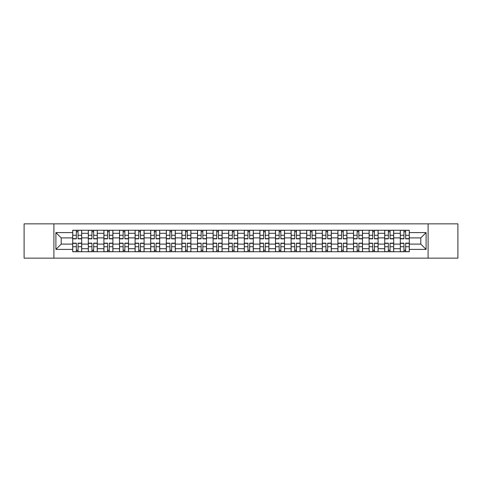 <?xml version="1.0" encoding="UTF-8"?>
<svg xmlns="http://www.w3.org/2000/svg" width="482" height="482" viewBox="0 0 482 482"><rect width="100%" height="100%" fill="white"/><g stroke="black" fill="none" stroke-linecap="round" stroke-linejoin="round"><path stroke-width="0.72" d="M428.1 258.147L457.9 258.147L457.9 223.853L24.1 223.853L24.1 258.147L428.1 258.147L428.1 223.853M88.302 251.749L88.302 233.3L81.699 233.3L81.699 251.749M81.699 233.3L81.699 230.251M88.302 233.3L88.302 230.251M97.298 230.251L97.298 251.749M103.901 251.749L103.901 230.251M112.902 230.251L112.902 251.749M119.5 251.749L119.5 230.251M128.501 230.251L128.501 251.749M135.099 251.749L135.099 230.251M144.1 230.251L144.1 251.749M150.697 251.749L150.697 230.251M159.699 230.251L159.699 251.749M166.302 251.749L166.302 230.251M175.297 230.251L175.297 251.749M181.901 251.749L181.901 230.251M190.902 230.251L190.902 251.749M197.5 251.749L197.5 230.251M206.501 230.251L206.501 251.749M213.098 251.749L213.098 230.251M222.1 230.251L222.1 251.749M228.703 251.749L228.703 230.251M237.698 230.251L237.698 251.749M244.302 251.749L244.302 230.251M253.297 230.251L253.297 251.749M259.9 251.749L259.9 230.251M268.902 230.251L268.902 251.749M275.499 251.749L275.499 230.251M284.5 230.251L284.5 251.749M291.098 251.749L291.098 230.251M300.099 230.251L300.099 251.749M306.703 251.749L306.703 230.251M315.698 230.251L315.698 251.749M322.301 251.749L322.301 230.251M331.303 230.251L331.303 251.749M337.9 251.749L337.9 230.251M346.901 230.251L346.901 251.749M353.499 251.749L353.499 230.251M362.5 230.251L362.5 251.749M369.098 251.749L369.098 230.251M378.099 230.251L378.099 251.749M384.702 251.749L384.702 230.251M393.698 230.251L393.698 251.749M400.301 251.749L400.301 230.251M400.301 244.103L393.698 244.103M384.702 244.103L378.099 244.103M369.098 244.103L362.5 244.103M353.499 244.103L346.901 244.103M337.9 244.103L331.303 244.103M322.301 244.103L315.698 244.103M306.703 244.103L300.099 244.103M291.098 244.103L284.5 244.103M275.499 244.103L268.902 244.103M259.9 244.103L253.297 244.103M244.302 244.103L237.698 244.103M228.703 244.103L222.1 244.103M213.098 244.103L206.501 244.103M197.5 244.103L190.902 244.103M181.901 244.103L175.297 244.103M166.302 244.103L159.699 244.103M150.697 244.103L144.1 244.103M135.099 244.103L128.501 244.103M119.5 244.103L112.902 244.103M103.901 244.103L97.298 244.103M88.302 244.103L81.699 244.103M400.301 237.897L393.698 237.897M384.702 237.897L378.099 237.897M369.098 237.897L362.5 237.897M353.499 237.897L346.901 237.897M337.9 237.897L331.303 237.897M322.301 237.897L315.698 237.897M306.703 237.897L300.099 237.897M291.098 237.897L284.5 237.897M275.499 237.897L268.902 237.897M259.9 237.897L253.297 237.897M244.302 237.897L237.698 237.897M228.703 237.897L222.1 237.897M213.098 237.897L206.501 237.897M197.5 237.897L190.902 237.897M181.901 237.897L175.297 237.897M166.302 237.897L159.699 237.897M150.697 237.897L144.1 237.897M135.099 237.897L128.501 237.897M119.5 237.897L112.902 237.897M103.901 237.897L97.298 237.897M88.302 237.897L81.699 237.897M61.202 244.103L72.698 244.103L72.698 237.897L61.202 237.897L61.202 244.103L55.9 249.399L55.9 232.601L72.698 232.601L72.698 237.897M409.302 237.897L409.302 244.103L420.798 244.103L420.798 237.897L409.302 237.897L409.302 230.251L72.698 230.251L72.698 232.601M409.302 232.601L426.1 232.601L426.1 249.399L409.302 249.399L409.302 244.103M72.698 244.103L72.698 251.749L409.302 251.749L409.302 249.399M72.698 249.399L55.9 249.399M53.9 258.147L53.9 223.853M78.048 250.248L76.349 250.248M76.349 231.752L78.048 231.752M93.653 250.248L91.948 250.248M91.948 231.752L93.653 231.752M109.251 250.248L107.552 250.248M107.552 231.752L109.251 231.752M124.85 250.248L123.151 250.248M123.151 231.752L124.85 231.752M140.449 250.248L138.75 250.248M138.75 231.752L140.449 231.752M156.048 250.248L154.348 250.248M154.348 231.752L156.048 231.752M171.652 250.248L169.947 250.248M169.947 231.752L171.652 231.752M187.251 250.248L185.552 250.248M185.552 231.752L187.251 231.752M202.85 250.248L201.151 250.248M201.151 231.752L202.85 231.752M218.448 250.248L216.749 250.248M216.749 231.752L218.448 231.752M234.047 250.248L232.348 250.248M232.348 231.752L234.047 231.752M249.652 250.248L247.953 250.248M247.953 231.752L249.652 231.752M265.251 250.248L263.552 250.248M263.552 231.752L265.251 231.752M280.849 250.248L279.15 250.248M279.15 231.752L280.849 231.752M296.448 250.248L294.749 250.248M294.749 231.752L296.448 231.752M312.053 250.248L310.348 250.248M310.348 231.752L312.053 231.752M327.652 250.248L325.953 250.248M325.953 231.752L327.652 231.752M343.25 250.248L341.551 250.248M341.551 231.752L343.25 231.752M358.849 250.248L357.15 250.248M357.15 231.752L358.849 231.752M374.448 250.248L372.749 250.248M372.749 231.752L374.448 231.752M390.052 250.248L388.347 250.248M388.347 231.752L390.052 231.752M405.651 250.248L403.952 250.248M403.952 231.752L405.651 231.752M55.9 232.601L61.202 237.897M420.798 244.103L426.1 249.399M420.798 237.897L426.1 232.601M78.048 238.849L78.048 230.348L81.651 230.348L81.651 238.849L78.048 238.849M76.349 231.649L78.048 231.649M76.349 230.348L72.752 230.348L72.752 238.849L76.349 238.849L76.349 230.348L78.048 230.348M76.349 243.151L76.349 251.652L72.752 251.652L72.752 243.151L76.349 243.151M78.048 250.351L76.349 250.351M78.048 251.652L81.651 251.652L81.651 243.151L78.048 243.151L78.048 251.652L76.349 251.652M93.653 238.849L93.653 230.348L97.25 230.348L97.25 238.849L93.653 238.849M91.948 231.649L93.653 231.649M91.948 230.348L88.351 230.348L88.351 238.849L91.948 238.849L91.948 230.348L93.653 230.348M109.251 238.849L109.251 230.348L112.848 230.348L112.848 238.849L109.251 238.849M107.552 231.649L109.251 231.649M107.552 230.348L103.949 230.348L103.949 238.849L107.552 238.849L107.552 230.348L109.251 230.348M124.85 238.849L124.85 230.348L128.453 230.348L128.453 238.849L124.85 238.849M123.151 231.649L124.85 231.649M123.151 230.348L119.548 230.348L119.548 238.849L123.151 238.849L123.151 230.348L124.85 230.348M91.948 243.151L91.948 251.652L88.351 251.652L88.351 243.151L91.948 243.151M93.653 250.351L91.948 250.351M93.653 251.652L97.25 251.652L97.25 243.151L93.653 243.151L93.653 251.652L91.948 251.652M107.552 243.151L107.552 251.652L103.949 251.652L103.949 243.151L107.552 243.151M109.251 250.351L107.552 250.351M109.251 251.652L112.848 251.652L112.848 243.151L109.251 243.151L109.251 251.652L107.552 251.652M123.151 243.151L123.151 251.652L119.548 251.652L119.548 243.151L123.151 243.151M124.85 250.351L123.151 250.351M124.85 251.652L128.453 251.652L128.453 243.151L124.85 243.151L124.85 251.652L123.151 251.652M140.449 238.849L140.449 230.348L144.052 230.348L144.052 238.849L140.449 238.849M138.75 231.649L140.449 231.649M138.75 230.348L135.153 230.348L135.153 238.849L138.75 238.849L138.75 230.348L140.449 230.348M156.048 238.849L156.048 230.348L159.65 230.348L159.65 238.849L156.048 238.849M154.348 231.649L156.048 231.649M154.348 230.348L150.752 230.348L150.752 238.849L154.348 238.849L154.348 230.348L156.048 230.348M138.75 243.151L138.75 251.652L135.153 251.652L135.153 243.151L138.75 243.151M140.449 250.351L138.75 250.351M140.449 251.652L144.052 251.652L144.052 243.151L140.449 243.151L140.449 251.652L138.75 251.652M154.348 243.151L154.348 251.652L150.752 251.652L150.752 243.151L154.348 243.151M156.048 250.351L154.348 250.351M156.048 251.652L159.65 251.652L159.65 243.151L156.048 243.151L156.048 251.652L154.348 251.652M171.652 238.849L171.652 230.348L175.249 230.348L175.249 238.849L171.652 238.849M169.947 231.649L171.652 231.649M169.947 230.348L166.35 230.348L166.35 238.849L169.947 238.849L169.947 230.348L171.652 230.348M187.251 238.849L187.251 230.348L190.848 230.348L190.848 238.849L187.251 238.849M185.552 231.649L187.251 231.649M185.552 230.348L181.949 230.348L181.949 238.849L185.552 238.849L185.552 230.348L187.251 230.348M202.85 238.849L202.85 230.348L206.453 230.348L206.453 238.849L202.85 238.849M201.151 231.649L202.85 231.649M201.151 230.348L197.548 230.348L197.548 238.849L201.151 238.849L201.151 230.348L202.85 230.348M218.448 238.849L218.448 230.348L222.051 230.348L222.051 238.849L218.448 238.849M216.749 231.649L218.448 231.649M216.749 230.348L213.152 230.348L213.152 238.849L216.749 238.849L216.749 230.348L218.448 230.348M234.047 238.849L234.047 230.348L237.65 230.348L237.65 238.849L234.047 238.849M232.348 231.649L234.047 231.649M232.348 230.348L228.751 230.348L228.751 238.849L232.348 238.849L232.348 230.348L234.047 230.348M249.652 238.849L249.652 230.348L253.249 230.348L253.249 238.849L249.652 238.849M247.953 231.649L249.652 231.649M247.953 230.348L244.35 230.348L244.35 238.849L247.953 238.849L247.953 230.348L249.652 230.348M265.251 238.849L265.251 230.348L268.848 230.348L268.848 238.849L265.251 238.849M263.552 231.649L265.251 231.649M263.552 230.348L259.949 230.348L259.949 238.849L263.552 238.849L263.552 230.348L265.251 230.348M280.849 238.849L280.849 230.348L284.452 230.348L284.452 238.849L280.849 238.849M279.15 231.649L280.849 231.649M279.15 230.348L275.547 230.348L275.547 238.849L279.15 238.849L279.15 230.348L280.849 230.348M169.947 243.151L169.947 251.652L166.35 251.652L166.35 243.151L169.947 243.151M171.652 250.351L169.947 250.351M171.652 251.652L175.249 251.652L175.249 243.151L171.652 243.151L171.652 251.652L169.947 251.652M185.552 243.151L185.552 251.652L181.949 251.652L181.949 243.151L185.552 243.151M187.251 250.351L185.552 250.351M187.251 251.652L190.848 251.652L190.848 243.151L187.251 243.151L187.251 251.652L185.552 251.652M201.151 243.151L201.151 251.652L197.548 251.652L197.548 243.151L201.151 243.151M202.85 250.351L201.151 250.351M202.85 251.652L206.453 251.652L206.453 243.151L202.85 243.151L202.85 251.652L201.151 251.652M216.749 243.151L216.749 251.652L213.152 251.652L213.152 243.151L216.749 243.151M218.448 250.351L216.749 250.351M218.448 251.652L222.051 251.652L222.051 243.151L218.448 243.151L218.448 251.652L216.749 251.652M232.348 243.151L232.348 251.652L228.751 251.652L228.751 243.151L232.348 243.151M234.047 250.351L232.348 250.351M234.047 251.652L237.65 251.652L237.65 243.151L234.047 243.151L234.047 251.652L232.348 251.652M247.953 243.151L247.953 251.652L244.35 251.652L244.35 243.151L247.953 243.151M249.652 250.351L247.953 250.351M249.652 251.652L253.249 251.652L253.249 243.151L249.652 243.151L249.652 251.652L247.953 251.652M263.552 243.151L263.552 251.652L259.949 251.652L259.949 243.151L263.552 243.151M265.251 250.351L263.552 250.351M265.251 251.652L268.848 251.652L268.848 243.151L265.251 243.151L265.251 251.652L263.552 251.652M279.15 243.151L279.15 251.652L275.547 251.652L275.547 243.151L279.15 243.151M280.849 250.351L279.15 250.351M280.849 251.652L284.452 251.652L284.452 243.151L280.849 243.151L280.849 251.652L279.15 251.652M296.448 238.849L296.448 230.348L300.051 230.348L300.051 238.849L296.448 238.849M294.749 231.649L296.448 231.649M294.749 230.348L291.152 230.348L291.152 238.849L294.749 238.849L294.749 230.348L296.448 230.348M312.053 238.849L312.053 230.348L315.65 230.348L315.65 238.849L312.053 238.849M310.348 231.649L312.053 231.649M310.348 230.348L306.751 230.348L306.751 238.849L310.348 238.849L310.348 230.348L312.053 230.348M327.652 238.849L327.652 230.348L331.248 230.348L331.248 238.849L327.652 238.849M325.953 231.649L327.652 231.649M325.953 230.348L322.35 230.348L322.35 238.849L325.953 238.849L325.953 230.348L327.652 230.348M343.25 238.849L343.25 230.348L346.847 230.348L346.847 238.849L343.25 238.849M341.551 231.649L343.25 231.649M341.551 230.348L337.948 230.348L337.948 238.849L341.551 238.849L341.551 230.348L343.25 230.348M358.849 238.849L358.849 230.348L362.452 230.348L362.452 238.849L358.849 238.849M357.15 231.649L358.849 231.649M357.15 230.348L353.547 230.348L353.547 238.849L357.15 238.849L357.15 230.348L358.849 230.348M374.448 238.849L374.448 230.348L378.051 230.348L378.051 238.849L374.448 238.849M372.749 231.649L374.448 231.649M372.749 230.348L369.152 230.348L369.152 238.849L372.749 238.849L372.749 230.348L374.448 230.348M294.749 243.151L294.749 251.652L291.152 251.652L291.152 243.151L294.749 243.151M296.448 250.351L294.749 250.351M296.448 251.652L300.051 251.652L300.051 243.151L296.448 243.151L296.448 251.652L294.749 251.652M310.348 243.151L310.348 251.652L306.751 251.652L306.751 243.151L310.348 243.151M312.053 250.351L310.348 250.351M312.053 251.652L315.65 251.652L315.65 243.151L312.053 243.151L312.053 251.652L310.348 251.652M325.953 243.151L325.953 251.652L322.35 251.652L322.35 243.151L325.953 243.151M327.652 250.351L325.953 250.351M327.652 251.652L331.248 251.652L331.248 243.151L327.652 243.151L327.652 251.652L325.953 251.652M341.551 243.151L341.551 251.652L337.948 251.652L337.948 243.151L341.551 243.151M343.25 250.351L341.551 250.351M343.25 251.652L346.847 251.652L346.847 243.151L343.25 243.151L343.25 251.652L341.551 251.652M357.15 243.151L357.15 251.652L353.547 251.652L353.547 243.151L357.15 243.151M358.849 250.351L357.15 250.351M358.849 251.652L362.452 251.652L362.452 243.151L358.849 243.151L358.849 251.652L357.15 251.652M372.749 243.151L372.749 251.652L369.152 251.652L369.152 243.151L372.749 243.151M374.448 250.351L372.749 250.351M374.448 251.652L378.051 251.652L378.051 243.151L374.448 243.151L374.448 251.652L372.749 251.652M390.052 238.849L390.052 230.348L393.649 230.348L393.649 238.849L390.052 238.849M388.347 231.649L390.052 231.649M388.347 230.348L384.75 230.348L384.75 238.849L388.347 238.849L388.347 230.348L390.052 230.348M388.347 243.151L388.347 251.652L384.75 251.652L384.75 243.151L388.347 243.151M390.052 250.351L388.347 250.351M390.052 251.652L393.649 251.652L393.649 243.151L390.052 243.151L390.052 251.652L388.347 251.652M405.651 238.849L405.651 230.348L409.248 230.348L409.248 238.849L405.651 238.849M403.952 231.649L405.651 231.649M403.952 230.348L400.349 230.348L400.349 238.849L403.952 238.849L403.952 230.348L405.651 230.348M403.952 243.151L403.952 251.652L400.349 251.652L400.349 243.151L403.952 243.151M405.651 250.351L403.952 250.351M405.651 251.652L409.248 251.652L409.248 243.151L405.651 243.151L405.651 251.652L403.952 251.652M384.702 233.3L378.099 233.3M369.098 233.3L362.5 233.3M353.499 233.3L346.901 233.3M337.9 233.3L331.303 233.3M322.301 233.3L315.698 233.3M306.703 233.3L300.099 233.3M291.098 233.3L284.5 233.3M275.499 233.3L268.902 233.3M259.9 233.3L253.297 233.3M244.302 233.3L237.698 233.3M228.703 233.3L222.1 233.3M213.098 233.3L206.501 233.3M197.5 233.3L190.902 233.3M181.901 233.3L175.297 233.3M166.302 233.3L159.699 233.3M150.697 233.3L144.1 233.3M135.099 233.3L128.501 233.3M119.5 233.3L112.902 233.3M103.901 233.3L97.298 233.3M400.301 233.3L393.698 233.3M384.702 248.7L378.099 248.7M369.098 248.7L362.5 248.7M353.499 248.7L346.901 248.7M337.9 248.7L331.303 248.7M322.301 248.7L315.698 248.7M306.703 248.7L300.099 248.7M291.098 248.7L284.5 248.7M275.499 248.7L268.902 248.7M259.9 248.7L253.297 248.7M244.302 248.7L237.698 248.7M228.703 248.7L222.1 248.7M213.098 248.7L206.501 248.7M197.5 248.7L190.902 248.7M181.901 248.7L175.297 248.7M166.302 248.7L159.699 248.7M150.697 248.7L144.1 248.7M135.099 248.7L128.501 248.7M119.5 248.7L112.902 248.7M103.901 248.7L97.298 248.7M88.302 248.7L81.699 248.7M400.301 248.7L393.698 248.7M78.048 238.638L81.651 238.638M78.048 235.264L81.651 235.264M72.752 238.638L76.349 238.638M72.752 235.264L76.349 235.264M76.349 243.362L72.752 243.362M76.349 246.736L72.752 246.736M81.651 243.362L78.048 243.362M81.651 246.736L78.048 246.736M93.653 238.638L97.25 238.638M93.653 235.264L97.25 235.264M88.351 238.638L91.948 238.638M88.351 235.264L91.948 235.264M109.251 238.638L112.848 238.638M109.251 235.264L112.848 235.264M103.949 238.638L107.552 238.638M103.949 235.264L107.552 235.264M124.85 238.638L128.453 238.638M124.85 235.264L128.453 235.264M119.548 238.638L123.151 238.638M119.548 235.264L123.151 235.264M91.948 243.362L88.351 243.362M91.948 246.736L88.351 246.736M97.25 243.362L93.653 243.362M97.25 246.736L93.653 246.736M107.552 243.362L103.949 243.362M107.552 246.736L103.949 246.736M112.848 243.362L109.251 243.362M112.848 246.736L109.251 246.736M123.151 243.362L119.548 243.362M123.151 246.736L119.548 246.736M128.453 243.362L124.85 243.362M128.453 246.736L124.85 246.736M140.449 238.638L144.052 238.638M140.449 235.264L144.052 235.264M135.153 238.638L138.75 238.638M135.153 235.264L138.75 235.264M156.048 238.638L159.65 238.638M156.048 235.264L159.65 235.264M150.752 238.638L154.348 238.638M150.752 235.264L154.348 235.264M138.75 243.362L135.153 243.362M138.75 246.736L135.153 246.736M144.052 243.362L140.449 243.362M144.052 246.736L140.449 246.736M154.348 243.362L150.752 243.362M154.348 246.736L150.752 246.736M159.65 243.362L156.048 243.362M159.65 246.736L156.048 246.736M171.652 238.638L175.249 238.638M171.652 235.264L175.249 235.264M166.35 238.638L169.947 238.638M166.35 235.264L169.947 235.264M187.251 238.638L190.848 238.638M187.251 235.264L190.848 235.264M181.949 238.638L185.552 238.638M181.949 235.264L185.552 235.264M202.85 238.638L206.453 238.638M202.85 235.264L206.453 235.264M197.548 238.638L201.151 238.638M197.548 235.264L201.151 235.264M218.448 238.638L222.051 238.638M218.448 235.264L222.051 235.264M213.152 238.638L216.749 238.638M213.152 235.264L216.749 235.264M234.047 238.638L237.65 238.638M234.047 235.264L237.65 235.264M228.751 238.638L232.348 238.638M228.751 235.264L232.348 235.264M249.652 238.638L253.249 238.638M249.652 235.264L253.249 235.264M244.35 238.638L247.953 238.638M244.35 235.264L247.953 235.264M265.251 238.638L268.848 238.638M265.251 235.264L268.848 235.264M259.949 238.638L263.552 238.638M259.949 235.264L263.552 235.264M280.849 238.638L284.452 238.638M280.849 235.264L284.452 235.264M275.547 238.638L279.15 238.638M275.547 235.264L279.15 235.264M169.947 243.362L166.35 243.362M169.947 246.736L166.35 246.736M175.249 243.362L171.652 243.362M175.249 246.736L171.652 246.736M185.552 243.362L181.949 243.362M185.552 246.736L181.949 246.736M190.848 243.362L187.251 243.362M190.848 246.736L187.251 246.736M201.151 243.362L197.548 243.362M201.151 246.736L197.548 246.736M206.453 243.362L202.85 243.362M206.453 246.736L202.85 246.736M216.749 243.362L213.152 243.362M216.749 246.736L213.152 246.736M222.051 243.362L218.448 243.362M222.051 246.736L218.448 246.736M232.348 243.362L228.751 243.362M232.348 246.736L228.751 246.736M237.65 243.362L234.047 243.362M237.65 246.736L234.047 246.736M247.953 243.362L244.35 243.362M247.953 246.736L244.35 246.736M253.249 243.362L249.652 243.362M253.249 246.736L249.652 246.736M263.552 243.362L259.949 243.362M263.552 246.736L259.949 246.736M268.848 243.362L265.251 243.362M268.848 246.736L265.251 246.736M279.15 243.362L275.547 243.362M279.15 246.736L275.547 246.736M284.452 243.362L280.849 243.362M284.452 246.736L280.849 246.736M296.448 238.638L300.051 238.638M296.448 235.264L300.051 235.264M291.152 238.638L294.749 238.638M291.152 235.264L294.749 235.264M312.053 238.638L315.65 238.638M312.053 235.264L315.65 235.264M306.751 238.638L310.348 238.638M306.751 235.264L310.348 235.264M327.652 238.638L331.248 238.638M327.652 235.264L331.248 235.264M322.35 238.638L325.953 238.638M322.35 235.264L325.953 235.264M343.25 238.638L346.847 238.638M343.25 235.264L346.847 235.264M337.948 238.638L341.551 238.638M337.948 235.264L341.551 235.264M358.849 238.638L362.452 238.638M358.849 235.264L362.452 235.264M353.547 238.638L357.15 238.638M353.547 235.264L357.15 235.264M374.448 238.638L378.051 238.638M374.448 235.264L378.051 235.264M369.152 238.638L372.749 238.638M369.152 235.264L372.749 235.264M294.749 243.362L291.152 243.362M294.749 246.736L291.152 246.736M300.051 243.362L296.448 243.362M300.051 246.736L296.448 246.736M310.348 243.362L306.751 243.362M310.348 246.736L306.751 246.736M315.65 243.362L312.053 243.362M315.65 246.736L312.053 246.736M325.953 243.362L322.35 243.362M325.953 246.736L322.35 246.736M331.248 243.362L327.652 243.362M331.248 246.736L327.652 246.736M341.551 243.362L337.948 243.362M341.551 246.736L337.948 246.736M346.847 243.362L343.25 243.362M346.847 246.736L343.25 246.736M357.15 243.362L353.547 243.362M357.15 246.736L353.547 246.736M362.452 243.362L358.849 243.362M362.452 246.736L358.849 246.736M372.749 243.362L369.152 243.362M372.749 246.736L369.152 246.736M378.051 243.362L374.448 243.362M378.051 246.736L374.448 246.736M390.052 238.638L393.649 238.638M390.052 235.264L393.649 235.264M384.75 238.638L388.347 238.638M384.75 235.264L388.347 235.264M388.347 243.362L384.75 243.362M388.347 246.736L384.75 246.736M393.649 243.362L390.052 243.362M393.649 246.736L390.052 246.736M405.651 238.638L409.248 238.638M405.651 235.264L409.248 235.264M400.349 238.638L403.952 238.638M400.349 235.264L403.952 235.264M403.952 243.362L400.349 243.362M403.952 246.736L400.349 246.736M409.248 243.362L405.651 243.362M409.248 246.736L405.651 246.736"/></g></svg>
